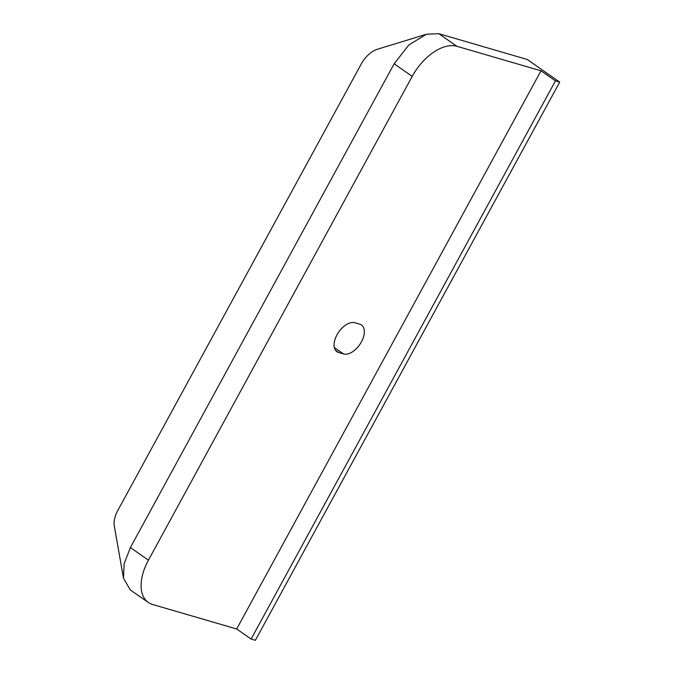 <?xml version="1.0" encoding="UTF-8"?>
<svg xmlns="http://www.w3.org/2000/svg" width="674" height="674" viewBox="0 0 674 674"><rect width="100%" height="100%" fill="white"/><g stroke="black" fill="none" stroke-linecap="round" stroke-linejoin="round"><path stroke-width="1.01" d="M338.651 352.519A17.162 9.807 -55.1 0 1 336.958 351.718A17.162 9.807 -55.1 0 1 337.017 334.793A17.162 9.807 -55.1 0 1 354.886 322.753L359.764 324.177A17.162 9.807 -55.1 0 1 361.458 324.978A17.162 9.807 -55.1 0 1 360.59 343.302A17.162 9.807 -55.1 0 1 343.529 353.943L338.651 352.519L335.61 350.404M148.297 602.455L130.242 589.868L123.477 578.182L124.151 563.717L130.385 547.566L394.147 63.803L408.789 44.989L426.482 34.222L438.816 33.7L527.211 59.464L559.706 82.118L555.443 80.872L541.003 70.804L236.667 628.985L152.543 604.468A42.9 24.508 -55.1 0 1 148.297 602.455A42.9 24.508 -55.1 0 1 148.44 560.153L412.202 76.389A42.9 24.508 -55.1 0 1 456.871 46.287L541.003 70.804M236.667 628.985L251.116 639.053L255.379 640.3L559.706 82.118M123.477 578.182L114.294 525.914A21.45 12.258 124.9 0 1 117.739 510.597L361.205 64.055A21.45 12.258 -55.1 0 1 377.415 49.253L426.482 34.222M251.116 639.053L555.443 80.872M130.385 547.566L148.44 560.153M394.147 63.803L412.202 76.389M438.816 33.7L456.871 46.287M334.355 347.548L343.529 353.943"/></g></svg>
